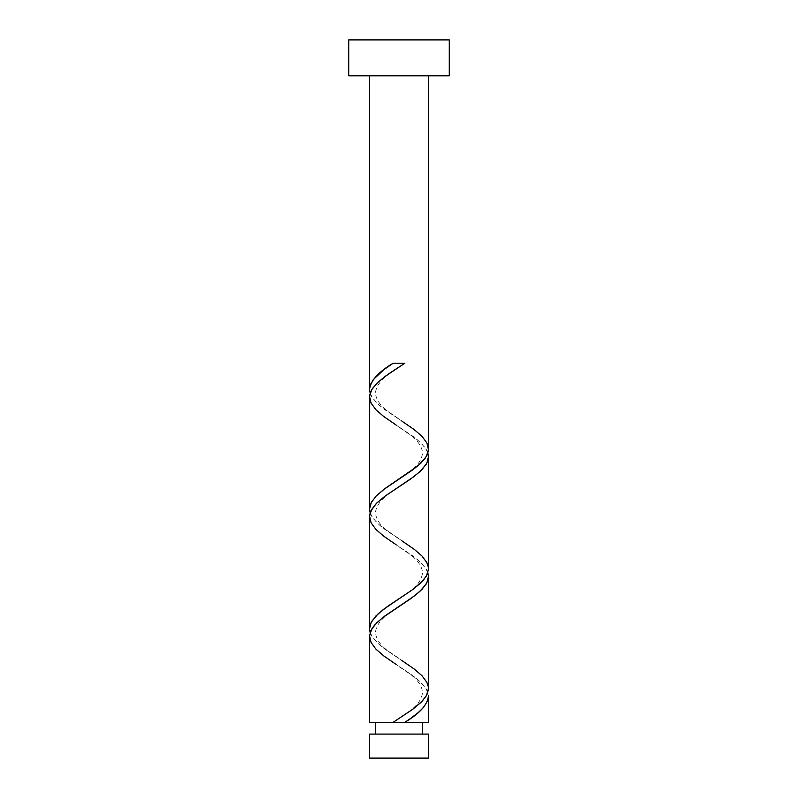 <?xml version="1.0" encoding="UTF-8"?>
<svg xmlns="http://www.w3.org/2000/svg" width="798" height="798" viewBox="0 0 798 798"><rect width="100%" height="100%" fill="white"/><g stroke="black" fill="none" stroke-linecap="round" stroke-linejoin="round"><path stroke-width="0.6" stroke-dasharray="3.99 2.99" d="M393.743 722.32L404.257 722.32M375.439 734.1L428.446 734.1L375.439 734.1M428.446 75.81L348.726 75.81L428.446 75.81M369.693 638.23L371.798 643.836L378.182 651.318L387.728 658.809L417.683 679.387L424.975 686.869L427.878 692.474M369.693 518.53L371.798 524.136L378.182 531.618L387.728 539.109L417.683 559.687L424.975 567.169L427.878 572.774M428.307 686.719L426.202 681.103L419.818 673.622L410.272 666.14L380.317 645.562L373.025 638.071L370.122 632.465M369.693 398.83L371.798 404.436L378.182 411.918L387.728 419.409L417.683 439.987L424.975 447.469L427.878 453.074M428.307 567.019L426.202 561.403L419.818 553.922L410.272 546.44L380.317 525.862L373.025 518.371L370.122 512.765M428.307 447.319L426.202 441.703L419.818 434.222L410.272 426.74L380.317 406.162L373.025 398.671L370.122 393.065M348.726 39.9L449.274 39.9L348.726 39.9M369.554 758.1L428.446 758.1L369.554 758.1M404.257 363.22L393.743 363.22M370.142 393.145L371.599 396.476L376.935 403.12L384.935 409.773L401.943 421.174C392.676 414.232 377.055 407.18 375.439 393.145C376.766 379.2 394.342 370.89 401.943 365.125M370.142 512.845L371.599 516.176L376.935 522.82L384.935 529.473L401.943 540.874C392.676 533.932 377.055 526.88 375.439 512.845C376.766 498.9 394.342 490.59 401.943 484.825M370.142 632.545L371.599 635.876L376.935 642.52L384.935 649.173L401.943 660.574C392.676 653.632 377.055 646.58 375.439 632.545C376.766 618.6 394.342 610.29 401.943 604.525M427.858 692.395L426.401 689.073L421.065 682.42L413.065 675.776L396.057 664.375C403.658 670.14 421.234 678.45 422.561 692.395C420.945 706.43 405.324 713.482 396.057 720.424M427.858 572.695L426.401 569.373L421.065 562.72L413.065 556.076L396.057 544.675C403.658 550.44 421.234 558.75 422.561 572.695C420.945 586.73 405.324 593.782 396.057 600.724M427.858 452.995L426.401 449.673L421.065 443.02L413.065 436.376L396.057 424.975C403.658 430.74 421.234 439.05 422.561 452.995C420.945 467.03 405.324 474.082 396.057 481.024M404.855 363.22L393.145 363.22"/><path stroke-width="1.2" d="M369.554 734.1L369.554 758.1L428.446 758.1L428.446 734.1L369.554 734.1L428.446 734.1L428.446 758.1L369.554 758.1L369.554 734.1M375.439 722.32L375.439 734.1L375.439 722.32M422.561 734.1L422.561 722.32L422.561 734.1M348.726 39.9L348.726 75.81L449.274 75.81L449.274 39.9L348.726 39.9L348.726 75.81L449.274 75.81L449.274 39.9L348.726 39.9M393.743 363.22L393.145 363.22C378.461 371.918 370.591 380.626 369.554 389.334L370.142 393.145L369.554 389.334L369.554 75.81L369.554 389.334L370.521 384.427L373.354 379.539L383.788 369.753L393.145 363.22L404.855 363.22L388.816 373.773L377.953 382.212L372.387 388.536L369.733 394.87L369.554 509.034L371.279 502.491L376.237 495.937L385.115 488.466L417.683 466.012L424.975 458.521L427.179 454.8L428.307 451.04L428.446 75.81L428.307 447.319M409.693 719.058L404.855 722.32L428.446 722.32L428.446 696.205L427.479 701.123L423.309 707.646L418.292 712.534L409.693 719.058M396.057 664.375L383.629 655.826L375.958 649.173L371.08 642.52L369.564 635.876L371.599 629.223L376.935 622.57L384.935 615.926L414.371 595.976L422.042 589.323L426.92 582.67L428.446 576.505L427.858 572.695L428.446 576.505L428.446 688.584L426.401 695.726L421.065 702.37L413.065 709.023L393.145 722.32L369.554 722.32L393.145 722.32L412.177 709.661L422.182 701.243L426.84 694.918L428.406 689.632L428.446 576.505L427.878 580.266L426.202 583.986L419.818 591.468L410.272 598.959L382.641 617.652L374.511 625.143L370.821 630.749L369.554 636.355L369.554 722.32L369.693 638.23M396.057 544.675L383.629 536.126L375.958 529.473L371.08 522.82L369.564 516.176L371.599 509.523L376.935 502.87L384.935 496.226L414.371 476.276L422.042 469.623L426.92 462.97L428.446 456.805L427.858 452.995L428.446 456.805L428.436 569.373L426.401 576.026L421.065 582.67L413.065 589.323L383.629 609.273L375.958 615.926L371.08 622.57L369.554 628.734L370.142 632.545L369.554 628.734L369.554 516.655L369.554 628.734L370.122 624.984L371.798 621.253L378.182 613.772L387.728 606.29L412.885 589.453L423.489 580.106L427.179 574.5L428.446 568.884L428.446 456.805L427.878 460.566L426.202 464.286L419.818 471.768L410.272 479.259L385.115 496.097L376.237 503.568L370.821 511.049L369.693 514.81L369.693 518.53M428.406 695.287L428.446 722.32L404.855 722.32C419.539 713.621 427.409 704.923 428.446 696.205L428.406 695.287M401.943 660.574L414.371 669.123L422.042 675.776L426.92 682.42L428.307 686.719M401.943 421.174L414.371 429.723L422.042 436.376L426.92 443.02L428.436 449.673L426.401 456.326L421.065 462.97L413.065 469.623L383.629 489.573L375.958 496.226L371.08 502.87L369.554 509.034L370.142 512.845L369.554 509.034L369.693 398.83M401.943 540.874L414.371 549.423L422.042 556.076L426.92 562.72L428.307 567.019M404.257 722.32L393.743 722.32M393.145 363.22L404.257 363.22M396.057 424.975L383.629 416.426L375.958 409.773L371.08 403.12L369.564 396.476L371.599 389.823L376.935 383.17L384.935 376.526L404.855 363.22"/></g></svg>
